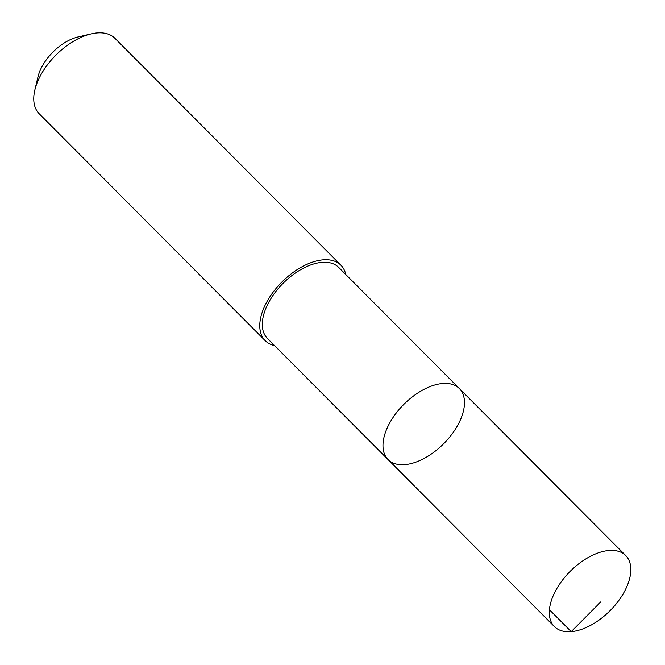 <?xml version="1.0" encoding="UTF-8"?>
<svg xmlns="http://www.w3.org/2000/svg" width="665" height="665" viewBox="0 0 665 665"><rect width="100%" height="100%" fill="white"/><g stroke="black" fill="none" stroke-linecap="round" stroke-linejoin="round"><path stroke-width="1" d="M388.077 459.582L267.413 338.443A50.316 27.988 -44.9 0 1 268.178 303.423A50.316 27.988 -44.9 0 1 338.718 267.421L459.382 388.56A50.324 27.997 135.1 0 0 403.971 404.237A50.324 27.997 135.1 0 0 388.077 459.582A50.324 27.997 135.1 0 0 458.617 423.58A50.324 27.997 135.1 0 0 459.382 388.56A50.324 27.997 135.1 0 0 403.971 404.237A50.324 27.997 135.1 0 0 388.077 459.582L554.411 626.588A50.324 27.997 -44.9 0 1 555.175 591.567A50.324 27.997 -44.9 0 1 625.723 555.558A50.324 27.997 -44.9 0 1 624.959 590.587A50.324 27.997 -44.9 0 1 554.411 626.588M274.479 345.534A53.449 29.734 -44.9 0 1 265.194 340.646A53.449 29.734 -44.9 0 1 266.008 303.448A53.449 29.734 -44.9 0 1 340.929 265.21A53.449 29.734 -44.9 0 1 345.783 274.512M265.194 340.646L39.185 113.732A53.449 29.734 -44.9 0 1 34.871 89.925A53.449 29.734 -44.9 0 1 39.991 76.533A53.449 29.734 -44.9 0 1 91.13 33.89A53.449 29.734 -44.9 0 1 114.912 38.296L340.929 265.21M34.871 89.925L37.996 76.824A38.013 21.147 -44.9 0 1 41.646 67.298A38.013 21.147 -44.9 0 1 78.021 36.966L91.13 33.89M549.423 609.739L571.235 631.642L600.811 601.858M459.382 388.56L625.723 555.558"/></g></svg>
